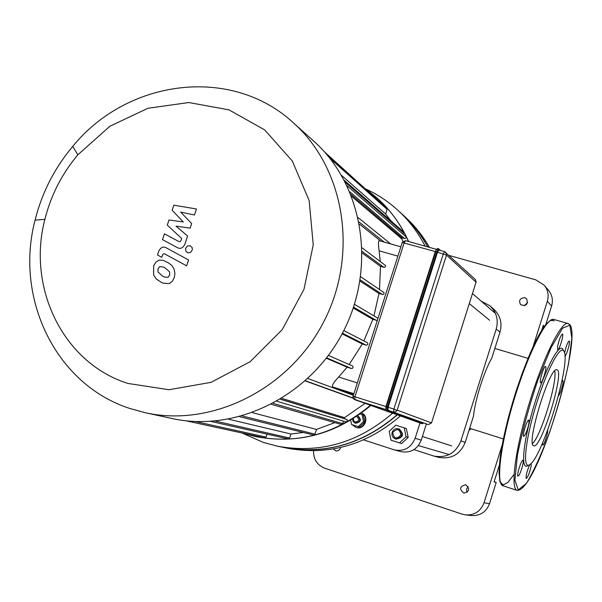 <?xml version="1.0" encoding="UTF-8"?>
<svg xmlns="http://www.w3.org/2000/svg" width="602" height="602" viewBox="0 0 602 602"><rect width="100%" height="100%" fill="white"/><g stroke="black" fill="none" stroke-linecap="round" stroke-linejoin="round"><path stroke-width="0.9" d="M558.483 395.604C560.176 394.889 564.315 380.517 562.78 380.66L561.749 381.803M542.605 442.824L542.771 445.051C543.99 445.789 548.422 432.206 547.587 430.31M529.798 464.593C526.938 471.125 525.764 475.768 526.253 478.515C528.052 476.897 529.7 472.623 531.205 465.692L531.227 463.307M521.761 468.619C523.198 463.773 523.597 460.989 522.972 460.259C521.452 459.349 516.23 476.001 517.991 476.152C518.924 475.919 520.181 473.413 521.761 468.619M525.38 434.396C528.323 427.42 529.451 422.649 528.767 420.083C527.134 419.255 521.896 436.315 523.77 436.367L525.38 434.396M540.543 382.737L540.641 382.774C542.334 383.459 547.421 366.377 545.495 366.498C543.892 365.813 538.925 382.082 540.543 382.737M557.535 346.805L557.708 349.912C559.333 350.477 564.209 333.809 562.358 334.02C560.597 335.645 558.995 339.904 557.535 346.805M564.939 356.301C566.821 354.917 570.688 340.86 569.123 341.101C568.318 341.379 567.234 343.607 565.865 347.783L564.548 353.028M563.796 351.056L562.464 348.791C558.159 343.765 543.598 372.826 533.199 408.389C522.694 443.96 520.572 471.554 528.127 465.451L528.616 465.195M563.442 350.62C559.258 345.751 545.081 374.143 534.937 408.818C524.696 443.501 522.581 470.44 529.91 464.511C542.62 456.798 570.922 363.473 564.119 351.666L563.442 350.62M532.522 443.531C540.927 436.111 557.542 381.736 554.728 370.892M557.384 369.967L556.85 369.718C549.566 366.302 525.433 445.924 533.801 445.758C540.882 449.303 564.315 373.91 557.384 369.967M437.526 252.215L446.503 255.097L445.796 252.283L444.592 251.644L438.82 250.018L437.526 252.215L388.132 407.268L387.944 410.21L423.063 422.92M172.164 210.264L183.279 221.95L168.959 220.008L167.296 225.095L181.706 238.527L181.112 240.348L180.314 241.598L178.899 241.583L164.421 233.802L162.502 239.626L177.169 247.535C180.472 249.356 183.106 248.084 185.07 243.735L187.598 235.976L176.032 226.179L190.172 228.12L191.669 223.553L180.653 212.077L194.461 215.012L196.44 208.984L173.835 205.177L172.164 210.264M167.853 277.424L169.651 275.167L169.636 271.969L165.181 267.928L163.556 267.092L159.801 266.566L158.025 268.77L158.017 272.006L162.502 276.07L164.316 276.995L167.853 277.424M174.098 269.049L171.976 265.602L168.568 262.923L163.15 260.305L159.274 260.102L156.046 261.93L153.751 265.565L153.585 274.918L156.151 278.839L160.583 281.924L162.976 283.128L169.32 283.617L172.375 281.254L174.219 277.68L174.919 273.504L174.098 269.049M188.561 259.959L166.348 247.873C163.104 246.113 160.516 247.377 158.567 251.666L157.476 254.985L161.742 257.317L162.946 254.134L164.354 253.735L186.643 265.828L188.561 259.959M185.619 248.28L185.792 251.139L187.771 252.817L190.458 252.471L192.354 249.868L192.083 247.407L190.097 245.706L187.41 246.052L185.619 248.28M402.286 214.297L402.392 214.395C412.558 223.726 421.009 234.562 427.759 246.91M397.335 414.838C363.194 444.163 325.2 455.022 283.339 447.406L283.203 447.376M402.392 214.395L405.379 217.134C414.898 225.863 422.92 235.946 429.444 247.384M400.413 415.944C366.55 445.021 328.85 455.782 287.304 448.227L283.339 447.406M353.494 394.671L332.695 386.988C331.687 385.611 333.681 382.285 338.655 377.025L347.121 367.182L351.433 368.522C353.291 368.228 353.615 367.355 352.418 365.918L328.459 355.436L352.418 365.918M380.238 261.283L379.132 250.793C378.237 244.856 378.229 241.477 379.109 240.649L379.463 240.747M379.523 289.314L380.494 266.362L384.377 267.363L385.461 266.596L385.558 265.527L362.178 247.904M373.962 315.809L378.967 293.498L382.932 294.544L383.88 293.987L384.084 292.655L360.681 276.739M363.901 340.898L372.834 319.384L377.243 320.445M377.943 318.27L354.473 304.311M349.19 364.503L362.291 343.99L366.174 345.179C367.995 344.916 368.349 344.058 367.235 342.613L367.024 342.523M362.284 253.088L380.494 266.362M360.019 281.081L378.967 293.498M326.329 358.25L347.121 367.182M353.254 308.043L372.834 319.384M342.102 333.832L362.291 343.99M127.91 383.436C63.172 363.096 26.819 287.711 44.887 219.346C50.929 195.304 61.923 173.79 77.861 154.812L109.835 126.277L147.904 108.27L188.832 102.528L228.993 109.857L264.662 129.889L292.346 161.065L309.165 200.632L313.243 244.848L303.98 289.344L282.218 329.648L250.154 361.689L211.084 382.338L168.959 389.735L127.91 383.436M130.009 408.532L145.308 412.739C212.07 427.608 289.539 389.17 324.011 321.272C358.83 253.54 344.585 168.251 293.415 122.861C231.499 65.4 127.353 79.155 72.744 146.391C54.541 168.093 41.982 192.67 35.074 220.136C14.403 298.186 55.655 384.708 130.009 408.532M293.415 122.861L313.732 141.109C362.968 184.799 376.747 266.475 343.471 331.213C310.512 396.108 236.255 432.808 171.999 418.503L145.308 412.739M341.582 175.415L385.611 213.996L391.067 221.009M351.696 196.44L401.76 238.828L402.949 241.319M359.582 224.245L380.833 241.131M365.105 403.37L344.54 417.645L281.909 398.419M305.244 380.946L353.148 398.208M334.787 422.627L316.486 429.429L252.456 412.694M303.325 432.477L290.947 434.019L228.587 419.195M316.486 429.429L314.974 434.155L313.529 434.998L239.604 416.712M344.54 417.645L344.224 418.623L280.555 399.246M347.068 185.77L406.041 236.782L406.094 237.715L405.259 238.542L402.068 237.858L350.853 194.318M326.465 154.135L386.777 208.096L387.101 209.345L385.611 213.996M243.328 433.282L255.421 436.54C297.253 444.592 335.592 434.177 370.448 405.281M408.51 241.5C400.992 224.621 390.563 210.166 377.228 198.141L366.46 189.502M324.628 152.043L368.717 191.933M344.314 180.329L403.302 231.665L403.227 234.231M402.068 237.858L401.76 238.828M344.224 418.623L347.331 419.91L347.362 421.249L345.947 421.844L277.04 401.316L345.947 421.844M343.433 421.091L342.628 423.612L341.123 424.455L271.442 404.363M290.947 434.019L289.652 438.053L288.238 438.903L210.813 421.4M267.062 434.117L266.107 437.082L264.714 437.925L185.845 420.783M356.527 416.433C359.838 419.21 359.386 421.099 355.165 422.092L353.547 420.685L353.374 418.488M352.584 418.977L353.126 421.52L355.188 423.116C360.455 422.115 361.26 419.647 357.588 415.719L357.987 415.847C361.764 419.737 361.004 422.205 355.684 423.266L355.624 423.244M360.094 413.973L362.065 414.605L363.488 421.701L358.22 426.645L351.545 424.485L350.68 420.143L351.297 423.251M363.488 421.701L364.789 422.1L363.367 415.026L362.065 414.605M364.789 422.1L359.537 427.029L358.22 426.645M361.463 412.98C369.545 416.501 364.3 430.257 355.963 427.397L352.102 424.666M361.501 412.942C369.967 416.125 364.917 430.43 356.361 427.51L356.158 427.45M385.89 406.561L353.02 396.154L353.72 399.006L392.602 413.22C358.07 442.884 319.654 453.863 277.356 446.172L263.24 442.38L242.012 432.988M366.076 189.156C377.71 194.506 388.32 201.542 397.892 210.271C408.999 220.475 418.081 232.44 425.125 246.165M397.892 210.271L402.181 214.199C412.385 223.568 420.873 234.456 427.638 246.873M397.109 414.763C362.953 444.103 324.937 454.962 283.06 447.346L277.356 446.172M420 422.965L415.147 438.279C411.211 447.67 404.371 451.575 394.626 449.98L363.57 439.889M426.366 423.966L421.227 440.167L415.147 438.279M394.626 449.98L401.052 451.658C410.639 453.223 417.367 449.393 421.227 440.167M533.079 346.692L547.353 301.256C549.032 295.311 547.978 289.968 544.208 285.22L535.893 279.892L449.273 255.489M465.752 514.936L471.614 515.56C480.343 515.876 486.318 511.903 489.554 503.641L484.038 502.775C480.735 511.203 474.639 515.259 465.752 514.936L462.133 514.153L324.681 468.175C317.111 465.06 313.409 459.243 313.552 450.747M484.038 502.775L502.106 445.262M465.88 484.881C470.064 488.847 469.409 491.586 463.901 493.106C459.093 489.298 459.597 486.521 465.429 484.768L465.88 484.881M524.839 297.727L526.645 298.81C528.293 304.484 526.276 306.441 520.602 304.687C518.518 300.33 519.932 298.013 524.839 297.727M340.589 447.504C339.882 450.01 338.279 451.124 335.803 450.853L333.282 448.964M545.818 324.47L551.605 306.042C553.238 300.21 552.207 294.965 548.505 290.299L544.208 285.22M544.11 326.72L542.944 326.382M527.676 302.46L524.252 305.786M494.137 481.758L496.214 482.435L494.084 481.924L499.314 465.278M541.687 330.385L543.29 325.261L544.381 326.344M489.554 503.641L496.214 482.435M468.123 486.649L466.467 489.276L467.077 492.346M468.973 430.46L471.17 428.759M433.786 456.038L438.452 457.317C451.176 459.537 460.094 454.563 465.211 442.38L473.473 416.2C475.121 399.698 484.143 371.133 491.804 358.115L500.014 332.093C502.414 323.101 500.33 315.456 493.76 309.165L489.9 305.786C496.56 312.16 498.667 319.91 496.229 329.031L460.921 440.89C455.722 453.238 446.684 458.288 433.786 456.038L413.943 449.626M481.276 301.188L489.9 305.786M392.745 432.492C397.139 428.045 399.848 428.917 400.864 435.103C396.462 439.55 393.761 438.677 392.745 432.492M392.143 432.289C391.466 435.502 392.602 437.714 395.544 438.926C402.768 437.466 403.791 434.102 398.607 428.835C395.559 428.188 393.399 429.339 392.143 432.289M398.607 428.835L399.209 429.03C404.386 434.283 403.37 437.646 396.154 439.106L395.544 438.926M404.22 427.871L406.358 428.579L408.179 437.413L401.602 443.554L391.014 440.205L389.208 431.333L395.8 425.17L404.22 427.871L406.049 436.766L399.435 442.937M408.179 437.413L406.049 436.766M569.846 325.223L562.539 328.203L551.093 347.655L537.819 380.223C528.992 406.531 522.212 431.423 517.472 454.894L514.906 480.185L518.254 489.96L526.472 483.255C533.793 471.17 541.567 454.013 549.799 431.784C557.633 408.254 563.871 385.604 568.521 363.841L571.855 338.234L569.846 325.223M568.438 323.613L567.671 323.424C560.628 322.273 542.635 358.965 528.992 404.123C515.267 449.258 510.21 488.606 517.065 490.367L517.156 490.389M570.177 325.659L569.357 324.312M554.412 319.594L553.441 319.316C546.022 318.052 527.721 354.533 514.123 399.547C500.443 444.547 495.762 483.895 502.986 485.776L503.129 485.822M554.299 320.731L550.394 320.369L544.825 325.825L537.955 336.932L530.257 353.035L522.31 373.014L514.755 395.333L508.208 418.209L503.182 439.799L500.059 458.415L499.028 472.69L500.096 481.69L503.121 484.979L507.795 482.541L513.747 474.782M385.905 406.553L386.017 410.782L385.897 406.553L435.314 251.485L437.534 248.491L438.534 248.792M436.969 248.904L435.321 251.485L437.534 248.491L438.58 248.784L436.774 251.854L387.342 407.005L387.078 411.121L387.771 410.745L387.997 407.215L386.296 406.674L435.72 251.561L437.413 252.11L439.129 249.537L438.58 248.784L440.709 250.552M435.314 251.485L385.897 406.553L386.296 406.674L386.032 410.79L422.288 423.748L423.469 423.048M421.332 423.447L386.017 410.782L421.295 423.432M422.28 423.74L422.905 423.409L387.771 410.745M387.997 407.215L437.413 252.11M423.439 423.04L422.905 423.409M439.129 249.537L440.024 250.357M436.284 249.318L405.5 240.649L436.292 249.311M392.767 413.281L354.804 399.675L354.932 396.741L404.168 242.817L405.5 240.649L402.196 242.463L435.284 251.576M438.82 250.018L444.592 251.644L443.313 253.841L393.881 409.097L388.132 407.268M402.219 242.621L352.9 396.756L353.314 398.516L354.713 399.645L385.37 409.39M393.881 409.097L393.685 412.031L395.499 411.964L397.042 410.466L393.881 409.097M476.114 282.188L475.422 279.584L476.077 282.15L431.514 422.92L428.308 424.591L431.514 422.92L476.039 282.263M431.476 422.897L397.154 410.165L446.503 255.097L476.099 282.248M387.944 410.21L428.308 424.591M357.272 382.872L338.655 377.025M332.695 386.988L353.818 393.678M379.132 250.793L397.824 256.121M383.85 267.326L362.269 251.523M382.39 294.506L360.214 279.9M376.431 320.46L353.555 307.148M326.638 357.851L351.433 368.522M342.44 333.192L366.174 345.179M242.29 415.974L314.974 434.155M404.552 238.558L349.807 191.79M384.211 242.087L359.168 222.07M329.964 158.386L387.101 209.345M345.405 182.414L403.641 232.936M215.268 421.054L289.652 438.053M273.263 403.4L342.628 423.612M195.357 421.528L266.107 437.082M353.314 395.251L307.878 378.538L353.314 395.243M305.425 380.78L353.05 397.967M346.699 419.421L280.494 399.284M547.353 301.256L551.605 306.042M500.014 332.093L496.229 329.031M465.211 442.38L460.921 440.89M567.671 323.424L569.703 324.531C582.721 337.413 537.428 491.826 517.065 490.367L502.986 485.776L499.923 481.585C498.93 473.368 499.148 464.33 500.578 454.472C503.46 436.036 508.539 415.207 515.809 391.977C529.09 352.524 542.492 321.34 553.441 319.316L567.671 323.424M475.422 279.584L444.592 251.644M379.109 240.649L400.812 246.782M367.235 342.613L343.787 330.588M44.887 219.346L35.074 220.136M77.861 154.812L72.744 146.391M358.22 217.683L390.675 243.915M355.684 423.266L355.188 423.116M356.361 427.51L355.963 427.397M255.421 436.54C297.885 444.532 336.367 434.162 370.87 405.439M408.653 241.537C401.128 224.734 390.653 210.271 377.228 198.141M469.658 428.285L503.347 438.933M494.852 348.453L527.999 358.333M418.39 445.585L449.084 454.54M422.393 436.488L451.681 445.901M469.327 303.611L489.599 320.264M472.495 293.603L495.423 313.424"/></g></svg>
